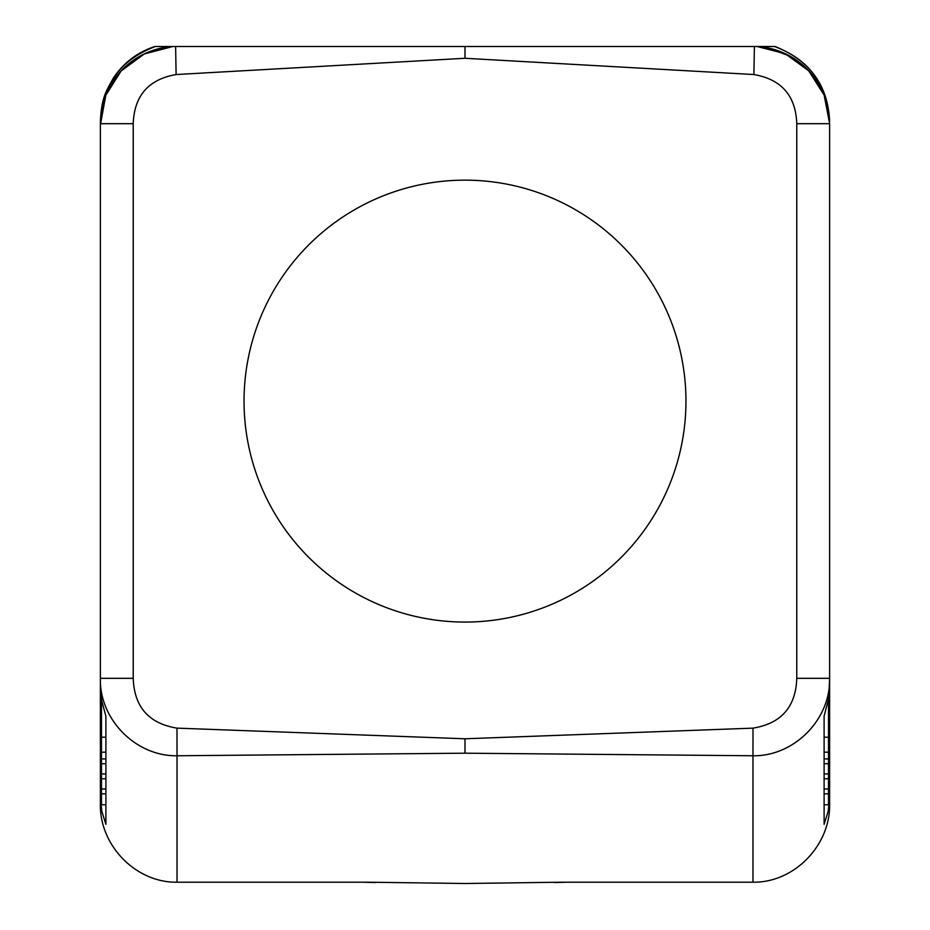 <?xml version="1.0" encoding="UTF-8"?>
<svg xmlns="http://www.w3.org/2000/svg" width="930" height="930" viewBox="0 0 930 930"><rect width="100%" height="100%" fill="white"/><g stroke="black" fill="none" stroke-linecap="round" stroke-linejoin="round"><path stroke-width="1.4" d="M172.259 46.5A77.329 77.329 0 0 0 105.892 94.941L100.37 124.841L100.37 121.749C102.323 84.642 120.679 59.555 155.415 46.5L175.619 46.5L176.107 74.551C148.544 79.341 134.257 95.72 133.222 123.69L100.37 123.69L100.37 678.319C99.301 719.332 135.792 756.462 177.026 755.765L176.991 728.132L465 738.78L753.009 728.144L752.975 755.765C794.208 756.462 830.699 719.332 829.63 678.319L828.607 698.616L824.108 716.205L824.108 824.317L828.246 811.111L829.63 796.638L829.63 803.683C830.734 844.928 794.522 882.826 752.975 882.21L752.975 755.765L465 753.195L177.026 755.765L177.026 882.21L369.024 882.21L465 883.5L560.976 882.21L752.975 882.21M133.222 123.69L133.222 678.319L100.37 678.319L100.37 798.568M465 753.195L465 738.78M829.63 124.841L829.63 798.568M567.288 882.21L554.571 882.547M753.009 728.132C781.2 723.552 795.789 706.94 796.778 678.319L829.63 678.319L829.63 123.69L824.201 95.209L808.658 70.738L785.187 53.696L757.101 46.5L465 46.5L465 58.276L753.893 74.54M177.026 882.21C135.478 882.826 99.266 844.928 100.37 803.683L100.37 796.638L101.754 811.111L105.892 824.317L105.892 716.205L101.754 700.813L100.37 685.596M362.712 882.21L375.429 882.547M829.63 121.749C827.677 84.642 809.321 59.555 774.585 46.5L775.097 46.5C810.065 60.613 828.246 85.7 829.63 121.749M829.63 123.644L824.108 94.941A77.329 77.329 0 0 0 757.741 46.5L774.585 46.5L763.844 46.5L790.221 56.242M166.156 46.5L154.903 46.5C137.349 52.266 123.469 62.845 113.262 78.248C106.032 91.524 101.603 97.08 100.37 121.749L100.37 678.319M216.771 46.5L187.604 46.5M105.892 773.934L101.475 773.934L101.475 804.787L105.892 804.787L105.892 824.317M101.475 773.934L101.475 763.728L105.892 763.728L105.892 758.892L101.475 758.892L101.475 737.211L105.892 737.211L105.892 716.205M133.222 678.319C134.211 706.951 148.8 723.552 176.991 728.132M169.202 46.814A77.329 77.329 0 0 1 172.899 46.5L144.278 53.952L121.074 71.017L105.729 95.395L100.37 123.69L100.37 796.638M823.945 94.569A77.329 77.329 0 0 0 812.646 75.33M807.682 69.704A77.329 77.329 0 0 0 802.23 64.635M796.313 60.09A77.329 77.329 0 0 0 783.304 52.836M776.294 50.173A77.329 77.329 0 0 0 757.101 46.5L757.741 46.5M824.108 824.317L824.108 804.787L828.525 804.787L828.525 793.813L824.108 793.813M244.044 401.109A220.956 220.956 0 0 0 465 622.065A220.956 220.956 0 0 0 685.956 401.109A220.956 220.956 0 0 0 465 180.153A220.956 220.956 0 0 0 244.044 401.109M754.381 46.5L753.893 74.551C781.456 79.341 795.755 95.72 796.778 123.69L829.63 123.69M176.107 74.54L465 58.276M167.993 46.965A77.329 77.329 0 0 0 164.575 47.477M160.867 48.209A77.329 77.329 0 0 0 153.683 50.173M146.696 52.836A77.329 77.329 0 0 0 140.023 56.149M133.688 60.101A77.329 77.329 0 0 0 106.067 94.558M713.229 46.5L742.396 46.5M175.619 46.5L465 46.5M824.108 758.892L828.525 758.892L828.525 752.184L824.108 752.184M828.525 752.184L828.525 737.211L824.108 737.211M828.525 699.116L828.525 737.211M824.108 773.934L828.525 773.934L828.525 763.728L824.108 763.728M828.525 758.892L828.525 763.728M828.525 773.934L828.525 778.77L824.108 778.77M828.525 778.77L828.525 788.977L824.108 788.977M828.525 788.977L828.525 793.813M101.475 752.184L105.892 752.184M101.475 699.116L101.475 737.211M101.475 788.977L105.892 788.977M101.475 778.77L105.892 778.77M101.475 793.813L105.892 793.813M101.475 758.892L101.475 763.728M796.778 678.319L796.778 123.69M100.37 798.498L100.37 490.377M172.899 46.5L172.108 46.558"/></g></svg>
